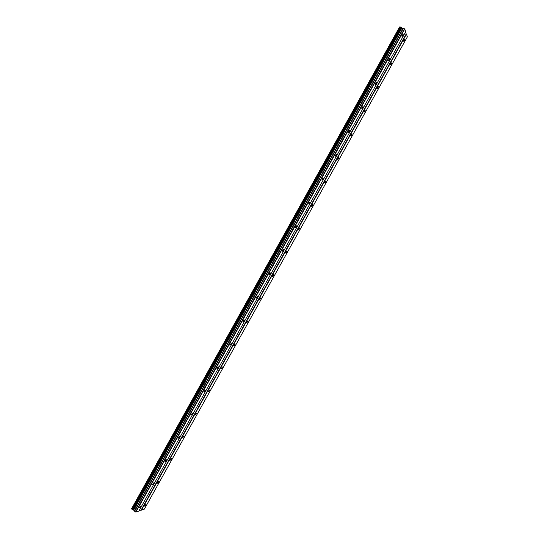 <?xml version="1.0" encoding="UTF-8"?>
<svg xmlns="http://www.w3.org/2000/svg" width="539" height="539" viewBox="0 0 539 539"><rect width="100%" height="100%" fill="white"/><g stroke="black" fill="none" stroke-linecap="round" stroke-linejoin="round"><path stroke-width="0.81" d="M404.378 40.58L404.816 39.051L404.048 39.63L403.61 41.159L404.378 40.58M145.752 504.996L146.002 504.234L144.479 506.094L145.752 504.996M158.405 482.277L158.661 481.495L157.408 482.56L157.152 483.348L158.405 482.277M171.085 459.511L171.341 458.702L169.859 460.542L171.085 459.511M183.792 436.691L184.055 435.856L182.593 437.688L183.792 436.691M196.526 413.824L196.802 412.955L195.361 414.781L196.526 413.824M209.294 390.896L209.577 390L208.148 391.826L209.294 390.896M222.088 367.921L222.378 366.992L220.977 368.817L222.088 367.921M234.916 344.893L235.213 343.929L234.121 344.792L233.825 345.755L234.916 344.893M247.765 321.803L248.075 320.806L247.01 321.648L246.707 322.645L247.765 321.803M260.654 298.667L260.97 297.636L259.933 298.444L259.616 299.482L260.654 298.667M273.569 275.476L273.893 274.405L272.882 275.186L272.559 276.258L273.569 275.476M286.512 252.232L286.842 251.12L285.859 251.881L285.529 252.993L286.512 252.232M299.489 228.934L299.825 227.781L298.869 228.516L298.525 229.668L299.489 228.934M312.492 205.581L312.842 204.389L311.913 205.096L311.555 206.289L312.492 205.581M325.522 182.175L325.886 180.936L324.983 181.623L324.619 182.862L325.522 182.175M338.593 158.715L338.964 157.435L338.081 158.095L337.71 159.382L338.593 158.715M351.684 135.195L352.075 133.867L351.212 134.514L350.828 135.841L351.684 135.195M364.815 111.627L365.213 110.252L364.377 110.879L363.98 112.253L364.815 111.627M377.967 87.998L378.378 86.577L377.569 87.183L377.159 88.612L377.967 87.998M391.159 64.316L391.584 62.841L390.795 63.434L390.371 64.909L391.159 64.316M402.768 35.877L403.206 34.321L402.431 34.894L401.986 36.45L402.768 35.877M140.672 506.694L140.922 505.932L139.365 507.812L140.672 506.694M153.487 483.678L153.743 482.883L152.214 484.756L153.487 483.678M166.335 460.602L166.598 459.78L165.345 460.825L165.082 461.647L166.335 460.602M179.211 437.473L179.48 436.624L177.985 438.476L179.211 437.473M192.113 414.289L192.389 413.413L191.197 414.383L190.921 415.259L192.113 414.289M205.049 391.051L205.332 390.148L204.166 391.085L203.883 391.994L205.049 391.051M218.012 367.76L218.302 366.823L217.17 367.726L216.873 368.669L218.012 367.76M231.009 344.414L231.312 343.444L230.2 344.32L229.897 345.29L231.009 344.414M244.039 321.015L244.342 320.004L243.257 320.853L242.954 321.864L244.039 321.015M257.09 297.562L257.406 296.517L256.355 297.333L256.038 298.377L257.09 297.562M270.18 274.048L270.504 272.963L269.473 273.751L269.15 274.836L270.18 274.048M283.298 250.487L283.635 249.362L282.631 250.123L282.295 251.248L283.298 250.487M296.45 226.865L296.794 225.7L295.817 226.434L295.473 227.599L296.45 226.865M309.629 203.19L309.986 201.977L309.029 202.691L308.679 203.897L309.629 203.19M322.841 179.453L323.205 178.2L322.282 178.887L321.911 180.141L322.841 179.453M336.08 155.663L336.457 154.363L335.561 155.03L335.184 156.33L336.08 155.663M349.353 131.819L349.744 130.472L348.868 131.118L348.484 132.466L349.353 131.819M362.659 107.921L363.064 106.52L362.215 107.146L361.81 108.548L362.659 107.921M376 83.963L376.411 82.514L375.589 83.121L375.171 84.569L376 83.963M389.367 59.944L389.791 58.441L388.99 59.034L388.565 60.536L389.367 59.944M141.44 510.15L406.473 34.159L407.356 36.841L144.317 509.16L141.124 510.035L406.204 33.95L405.557 31.996M131.927 509.065L131.644 508.648L399.581 26.977L400.079 27.031M400.12 26.957L402.929 28.554L134.649 510.662L132.237 509.496L131.873 509.16L400.12 26.957M404.499 28.789L135.592 511.942L135.922 512.05L138.88 511.033L405.685 31.767L404.776 29.005L403.388 28.311L402.929 28.554M141.124 510.035L139.028 510.756M135.592 511.942L134.635 511.241L134.649 510.662M133.739 510.002L401.872 28.095M403.388 28.311L134.635 511.241M135.922 512.05L404.776 29.005M399.689 26.97L131.691 508.755M133.113 509.793L401.346 27.684M132.419 509.557L400.753 27.233M400.234 26.95L131.92 509.267M132.237 509.496L400.598 27.105"/></g></svg>
